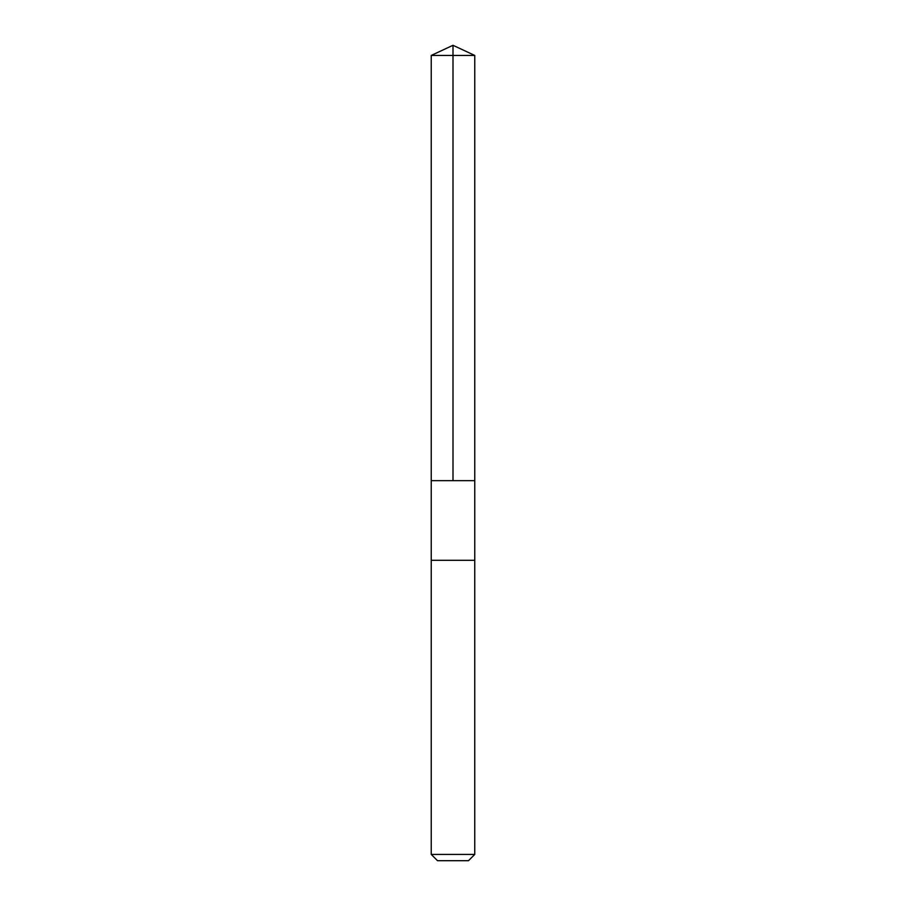 <?xml version="1.0" encoding="UTF-8"?>
<svg xmlns="http://www.w3.org/2000/svg" width="906" height="906" viewBox="0 0 906 906"><rect width="100%" height="100%" fill="white"/><g stroke="black" fill="none" stroke-linecap="round" stroke-linejoin="round"><path stroke-width="1.36" d="M431.233 480.656L474.767 480.656L474.767 55.447L431.233 55.447L431.233 480.656L474.767 480.656L474.767 560.293L431.233 560.293L431.233 480.656M474.755 560.293L431.233 560.293L431.233 854.415L474.755 854.415L474.755 560.293M474.767 854.415L468.481 860.7L437.519 860.7L431.233 854.415M431.233 55.447L453 45.3L453 480.656M453 45.3L474.767 55.447"/></g></svg>

